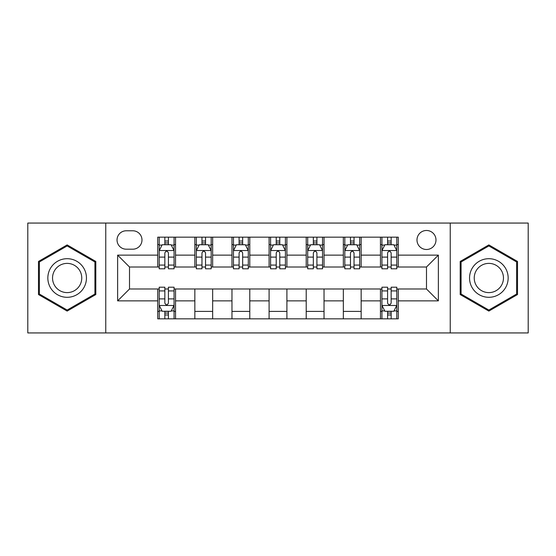 <?xml version="1.0" encoding="UTF-8"?>
<svg xmlns="http://www.w3.org/2000/svg" width="556" height="556" viewBox="0 0 556 556"><rect width="100%" height="100%" fill="white"/><g stroke="black" fill="none" stroke-linecap="round" stroke-linejoin="round"><path stroke-width="0.83" d="M426.487 230.483A9.501 9.501 0 0 0 416.986 239.99A9.501 9.501 0 0 0 426.487 249.491A9.501 9.501 0 0 0 435.987 239.99A9.501 9.501 0 0 0 426.487 230.483M450.242 332.94L528.2 332.94L528.2 223.06L450.242 223.06L450.242 332.94L105.758 332.94L105.758 223.06L27.8 223.06L27.8 332.94L105.758 332.94M126.247 249.192L132.78 249.192A9.209 9.209 0 0 0 141.988 239.99A9.209 9.209 0 0 0 132.78 230.782L126.247 230.782A9.209 9.209 0 0 0 117.038 239.99A9.209 9.209 0 0 0 126.247 249.192M450.242 223.06L105.758 223.06M157.723 300.865L117.636 300.865L117.636 255.135L157.723 255.135L157.723 267.012L129.513 267.012L129.513 288.988L157.723 288.988L157.723 318.831L398.277 318.831L398.277 288.988L426.487 288.988L426.487 267.012L398.277 267.012L398.277 255.135L438.364 255.135L438.364 300.865L398.277 300.865M398.277 255.135L398.277 237.169L157.723 237.169L157.723 255.135M380.457 237.169L380.457 267.012L381.937 267.012M387.581 267.012L391.146 267.012M396.789 267.012L398.277 267.012M380.457 267.012L359.669 267.012M343.337 237.169L343.337 267.012L344.817 267.012M350.461 267.012L354.026 267.012M343.337 267.012L322.543 267.012M306.21 237.169L306.21 267.012L307.697 267.012M313.341 267.012L316.906 267.012M306.21 267.012L285.423 267.012M269.09 237.169L269.09 267.012L270.577 267.012M276.221 267.012L279.779 267.012M269.09 267.012L248.303 267.012M231.97 237.169L231.97 267.012L233.457 267.012M239.094 267.012L242.659 267.012M231.97 267.012L211.183 267.012M194.85 237.169L194.85 267.012L196.331 267.012M201.974 267.012L205.539 267.012M194.85 267.012L174.063 267.012M157.723 267.012L159.211 267.012M164.854 267.012L168.419 267.012M157.723 288.988L159.211 288.988M164.854 288.988L168.419 288.988M174.063 288.988L175.543 288.988L175.543 318.831M381.937 288.988L175.543 288.988M387.581 288.988L391.146 288.988M396.789 288.988L398.277 288.988M175.543 237.169L175.543 267.012M157.723 244.591L159.211 244.591M164.854 244.591L168.419 244.591M174.063 244.591L175.543 244.591M157.723 311.409L159.211 311.409M164.854 311.409L168.419 311.409M174.063 311.409L175.543 311.409M194.85 288.988L194.85 318.831M212.663 237.169L212.663 267.012M194.85 244.591L196.331 244.591M201.974 244.591L205.539 244.591M211.183 244.591L212.663 244.591M212.663 288.988L212.663 318.831M194.85 311.409L212.663 311.409M231.97 288.988L231.97 318.831M249.79 288.988L249.79 318.831M231.97 311.409L249.79 311.409M249.79 237.169L249.79 267.012M231.97 244.591L233.457 244.591M239.094 244.591L242.659 244.591M248.303 244.591L249.79 244.591M269.09 288.988L269.09 318.831M286.91 288.988L286.91 318.831M269.09 311.409L286.91 311.409M286.91 237.169L286.91 267.012M269.09 244.591L270.577 244.591M276.221 244.591L279.779 244.591M285.423 244.591L286.91 244.591M306.21 288.988L306.21 318.831M324.03 288.988L324.03 318.831M306.21 311.409L324.03 311.409M324.03 237.169L324.03 267.012M306.21 244.591L307.697 244.591M313.341 244.591L316.906 244.591M322.543 244.591L324.03 244.591M343.337 288.988L343.337 318.831M361.15 288.988L361.15 318.831M343.337 311.409L361.15 311.409M361.15 237.169L361.15 267.012M343.337 244.591L344.817 244.591M350.461 244.591L354.026 244.591M359.669 244.591L361.15 244.591M380.457 288.988L380.457 318.831M380.457 311.409L381.937 311.409M387.581 311.409L391.146 311.409M396.789 311.409L398.277 311.409M380.457 244.591L381.937 244.591M387.581 244.591L391.146 244.591M396.789 244.591L398.277 244.591M129.513 267.012L117.636 255.135M129.513 288.988L117.636 300.865M438.364 255.135L426.487 267.012M438.364 300.865L426.487 288.988M67.151 311.089L95.806 294.548L95.806 261.452L67.151 244.911L38.489 261.452L38.489 294.548L67.151 311.089M517.511 261.452L488.849 244.911L460.194 261.452L460.194 294.548L488.849 311.089L517.511 294.548L517.511 261.452M168.419 241.026L164.854 241.026M174.063 265.073L168.419 265.073L168.419 268.791L174.063 268.791L174.063 250.68L171.088 244.737L162.178 244.737L159.211 250.68L159.211 268.791L164.854 268.791L164.854 265.073L159.211 265.073M159.211 250.68L159.211 237.169M174.063 250.68L174.063 237.169M164.854 244.737L164.854 237.169M168.419 237.169L168.419 244.737M168.419 265.073L168.419 252.904C167.231 250.617 166.042 250.617 164.854 252.904L164.854 265.073M164.854 314.974L168.419 314.974M159.211 290.927L164.854 290.927L164.854 287.209L159.211 287.209L159.211 305.32L162.178 311.263L171.088 311.263L174.063 305.32L174.063 287.209L168.419 287.209L168.419 290.927L174.063 290.927M174.063 305.32L174.063 318.831M159.211 305.32L159.211 318.831M168.419 311.263L168.419 318.831M164.854 318.831L164.854 311.263M164.854 290.927L164.854 303.096C166.042 305.383 167.224 305.383 168.419 303.096L168.419 290.927M205.539 241.026L201.974 241.026M211.183 265.073L205.539 265.073L205.539 268.791L211.183 268.791L211.183 250.68L208.208 244.737L199.305 244.737L196.331 250.68L196.331 268.791L201.974 268.791L201.974 265.073L196.331 265.073M196.331 250.68L196.331 237.169M211.183 250.68L211.183 237.169M201.974 244.737L201.974 237.169M205.539 237.169L205.539 244.737M205.539 265.073L205.539 252.904C204.351 250.617 203.162 250.617 201.974 252.904L201.974 265.073M242.659 241.026L239.094 241.026M248.303 265.073L242.659 265.073L242.659 268.791L248.303 268.791L248.303 250.68L245.335 244.737L236.425 244.737L233.457 250.68L233.457 268.791L239.094 268.791L239.094 265.073L233.457 265.073M233.457 250.68L233.457 237.169M248.303 250.68L248.303 237.169M239.094 244.737L239.094 237.169M242.659 237.169L242.659 244.737M242.659 265.073L242.659 252.904C241.471 250.617 240.289 250.617 239.094 252.904L239.094 265.073M279.779 241.026L276.221 241.026M285.423 265.073L279.779 265.073L279.779 268.791L285.423 268.791L285.423 250.68L282.455 244.737L273.545 244.737L270.577 250.68L270.577 268.791L276.221 268.791L276.221 265.073L270.577 265.073M270.577 250.68L270.577 237.169M285.423 250.68L285.423 237.169M276.221 244.737L276.221 237.169M279.779 237.169L279.779 244.737M279.779 265.073L279.779 252.904C278.598 250.617 277.409 250.617 276.221 252.904L276.221 265.073M316.906 241.026L313.341 241.026M322.543 265.073L316.906 265.073L316.906 268.791L322.543 268.791L322.543 250.68L319.575 244.737L310.665 244.737L307.697 250.68L307.697 268.791L313.341 268.791L313.341 265.073L307.697 265.073M307.697 250.68L307.697 237.169M322.543 250.68L322.543 237.169M313.341 244.737L313.341 237.169M316.906 237.169L316.906 244.737M316.906 265.073L316.906 252.904C315.718 250.617 314.529 250.617 313.341 252.904L313.341 265.073M83.866 268.346A19.3 19.3 0 0 0 57.497 261.285A19.3 19.3 0 0 0 50.429 287.654A19.3 19.3 0 0 0 76.797 294.715A19.3 19.3 0 0 0 83.866 268.346M79.807 270.696A14.616 14.616 0 0 0 59.839 265.344A14.616 14.616 0 0 0 54.495 285.304A14.616 14.616 0 0 0 74.455 290.656A14.616 14.616 0 0 0 79.807 270.696M67.151 310.06L39.379 294.034L39.379 261.966L67.151 245.94L94.916 261.966L94.916 294.034L67.151 310.06M488.849 297.3A19.3 19.3 0 0 0 508.156 278A19.3 19.3 0 0 0 488.849 258.7A19.3 19.3 0 0 0 469.549 278A19.3 19.3 0 0 0 488.849 297.3M488.849 292.616A14.616 14.616 0 0 0 503.465 278A14.616 14.616 0 0 0 488.849 263.384A14.616 14.616 0 0 0 474.233 278A14.616 14.616 0 0 0 488.849 292.616M461.084 261.966L488.849 245.94L516.621 261.966L516.621 294.034L488.849 310.06L461.084 294.034L461.084 261.966M354.026 241.026L350.461 241.026M359.669 265.073L354.026 265.073L354.026 268.791L359.669 268.791L359.669 250.68L356.695 244.737L347.792 244.737L344.817 250.68L344.817 268.791L350.461 268.791L350.461 265.073L344.817 265.073M344.817 250.68L344.817 237.169M359.669 250.68L359.669 237.169M350.461 244.737L350.461 237.169M354.026 237.169L354.026 244.737M354.026 265.073L354.026 252.904C352.838 250.617 351.649 250.617 350.461 252.904L350.461 265.073M391.146 241.026L387.581 241.026M396.789 265.073L391.146 265.073L391.146 268.791L396.789 268.791L396.789 250.68L393.822 244.737L384.912 244.737L381.937 250.68L381.937 268.791L387.581 268.791L387.581 265.073L381.937 265.073M381.937 250.68L381.937 237.169M396.789 250.68L396.789 237.169M387.581 244.737L387.581 237.169M391.146 237.169L391.146 244.737M391.146 265.073L391.146 252.904C389.958 250.617 388.776 250.617 387.581 252.904L387.581 265.073M387.581 314.974L391.146 314.974M381.937 290.927L387.581 290.927L387.581 287.209L381.937 287.209L381.937 305.32L384.912 311.263L393.822 311.263L396.789 305.32L396.789 287.209L391.146 287.209L391.146 290.927L396.789 290.927M396.789 305.32L396.789 318.831M381.937 305.32L381.937 318.831M391.146 311.263L391.146 318.831M387.581 318.831L387.581 311.263M387.581 290.927L387.581 303.096C388.769 305.383 389.958 305.383 391.146 303.096L391.146 290.927M194.85 300.865L175.543 300.865M194.85 255.135L175.543 255.135M231.97 255.135L212.663 255.135M231.97 300.865L212.663 300.865M269.09 255.135L249.79 255.135M269.09 300.865L249.79 300.865M306.21 255.135L286.91 255.135M306.21 300.865L286.91 300.865M343.337 255.135L324.03 255.135M343.337 300.865L324.03 300.865M380.457 255.135L361.15 255.135M380.457 300.865L361.15 300.865M173.986 250.527L159.287 250.527M159.211 245.099L162.004 245.099M171.269 245.099L174.063 245.099M164.854 257.108L159.211 257.108M174.063 257.108L168.419 257.108M168.419 242.916L164.854 242.916M159.287 305.473L173.986 305.473M174.063 310.901L171.269 310.901M162.004 310.901L159.211 310.901M168.419 298.892L174.063 298.892M159.211 298.892L164.854 298.892M164.854 313.084L168.419 313.084M211.106 250.527L196.407 250.527M196.331 245.099L199.124 245.099M208.389 245.099L211.183 245.099M201.974 257.108L196.331 257.108M211.183 257.108L205.539 257.108M205.539 242.916L201.974 242.916M248.226 250.527L233.527 250.527M233.457 245.099L236.244 245.099M245.509 245.099L248.303 245.099M239.094 257.108L233.457 257.108M248.303 257.108L242.659 257.108M242.659 242.916L239.094 242.916M285.353 250.527L270.647 250.527M270.577 245.099L273.364 245.099M282.636 245.099L285.423 245.099M276.221 257.108L270.577 257.108M285.423 257.108L279.779 257.108M279.779 242.916L276.221 242.916M322.473 250.527L307.774 250.527M307.697 245.099L310.491 245.099M319.756 245.099L322.543 245.099M313.341 257.108L307.697 257.108M322.543 257.108L316.906 257.108M316.906 242.916L313.341 242.916M359.593 250.527L344.894 250.527M344.817 245.099L347.611 245.099M356.876 245.099L359.669 245.099M350.461 257.108L344.817 257.108M359.669 257.108L354.026 257.108M354.026 242.916L350.461 242.916M396.713 250.527L382.014 250.527M381.937 245.099L384.731 245.099M393.995 245.099L396.789 245.099M387.581 257.108L381.937 257.108M396.789 257.108L391.146 257.108M391.146 242.916L387.581 242.916M382.014 305.473L396.713 305.473M396.789 310.901L393.995 310.901M384.731 310.901L381.937 310.901M391.146 298.892L396.789 298.892M381.937 298.892L387.581 298.892M387.581 313.084L391.146 313.084"/></g></svg>
